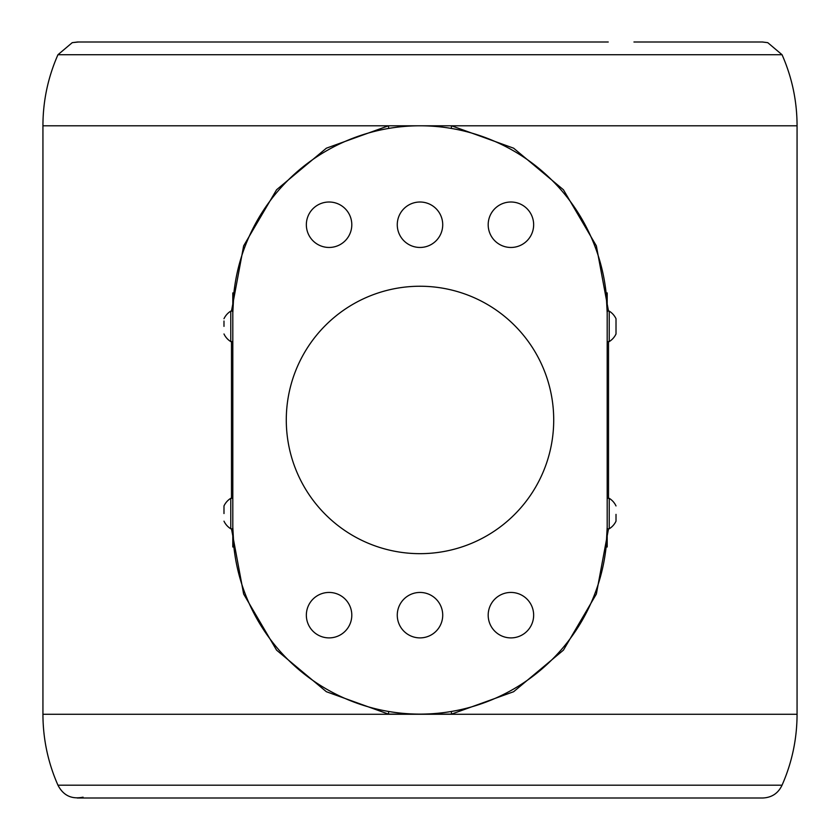 <?xml version="1.0" encoding="UTF-8"?>
<svg xmlns="http://www.w3.org/2000/svg" width="840" height="840" viewBox="0 0 840 840"><rect width="100%" height="100%" fill="white"/><g stroke="black" fill="none" stroke-linecap="round" stroke-linejoin="round"><path stroke-width="1.26" d="M231.483 311.115L243.642 245.868L276.57 189.767L326.371 148.186L388.469 125.79L451.531 125.79L513.629 148.186L563.43 189.767L596.358 245.868L608.517 311.115M608.517 528.791L596.358 594.038L563.43 650.139L513.629 691.719L451.531 714.115L388.469 714.115L326.371 691.719L276.57 650.139L243.642 594.038L231.483 528.791M451.311 711.48L451.531 714.115M83.055 797.171C71.663 799.512 63.294 795.512 57.95 785.179C47.995 762.594 42.998 738.958 42.934 714.273L797.066 714.273L797.066 125.79L451.531 125.79L451.311 128.425M607.194 498.309L609.221 498.309L609.221 528.791L607.194 528.791L607.194 495.957M607.194 483.21L607.194 480.123M607.194 477.036L607.194 474.358M607.194 459.554L607.194 457.401M607.194 443.709L607.194 442.743M607.194 375.816L607.194 372.74M607.194 356.906L607.194 353.819M607.194 341.681L609.221 341.596A17.924 17.924 0 0 0 616.014 333.974L616.014 318.738L616.014 333.974M388.469 714.115L388.689 711.48M232.806 341.596L230.78 341.596L230.78 311.115L232.806 311.115L232.806 343.949M232.806 356.695L232.806 359.782M232.806 362.87L232.806 365.547M232.806 380.352L232.806 382.505M232.806 396.197L232.806 397.163M232.806 464.09L232.806 467.166M232.806 483L232.806 486.087M232.806 498.225L230.78 498.309A17.924 17.924 0 0 0 223.986 505.932L223.986 508.2M388.689 128.425L388.469 125.79L42.934 125.79C42.966 101.052 47.974 77.364 57.95 54.726L72.251 42.651L78.435 42.011M233.888 292.929L232.806 292.929L232.806 546.976L233.888 546.976M488.187 615.163A22.732 22.732 0 0 0 522.291 634.851A22.732 22.732 0 0 0 522.291 595.486A22.732 22.732 0 0 0 488.187 615.163M397.268 615.163A22.732 22.732 0 0 0 431.361 634.851A22.732 22.732 0 0 0 431.361 595.486A22.732 22.732 0 0 0 397.268 615.163M306.348 615.163A22.732 22.732 0 0 0 340.442 634.851A22.732 22.732 0 0 0 340.442 595.486A22.732 22.732 0 0 0 306.348 615.163M306.348 224.732A22.732 22.732 0 0 0 340.442 244.419A22.732 22.732 0 0 0 340.442 205.054A22.732 22.732 0 0 0 306.348 224.732M397.268 224.732A22.732 22.732 0 0 0 431.361 244.419A22.732 22.732 0 0 0 431.361 205.054A22.732 22.732 0 0 0 397.268 224.732M488.187 224.732A22.732 22.732 0 0 0 522.291 244.419A22.732 22.732 0 0 0 522.291 205.054A22.732 22.732 0 0 0 488.187 224.732M233.856 546.693L232.806 526.922A187.194 187.194 0 0 0 420 714.115A187.194 187.194 0 0 0 607.194 526.922L607.194 312.984A187.194 187.194 0 0 0 420 125.79A187.194 187.194 0 0 0 232.806 312.984L233.867 293.139M606.113 292.929L607.194 292.929L607.194 312.984L606.144 293.202M607.194 526.995L607.194 546.976L606.113 546.976M607.194 332.252L607.194 311.115L609.221 311.115L609.221 341.596M606.522 542.808L606.344 544.698M606.154 546.662L607.194 526.922M607.016 304.784L607.194 312.984M232.953 305.508L232.806 312.984M233.299 540.446L232.806 526.922M57.95 785.179L782.05 785.179C778.197 793.317 771.771 797.591 762.773 798L77.228 798M223.986 326.361L223.986 321.006M232.806 528.791L230.78 528.791L230.78 498.309M223.986 513.544L223.986 505.932M616.014 514.364L616.014 521.168A17.924 17.924 0 0 1 609.221 528.791M420 553.665A133.707 133.707 0 0 0 535.794 353.094A133.707 133.707 0 0 0 304.206 353.094A133.707 133.707 0 0 0 420 553.665M231.472 498.309L231.472 341.596M608.528 341.596L608.528 498.309M231.41 42L232.533 42.011M608.244 42L77.511 42L72.251 42.662M762.489 42L767.75 42.662L762.311 42M57.95 54.726L782.05 54.726C792.025 77.364 797.034 101.052 797.066 125.79M42.934 714.273L42.934 125.79M797.066 714.273C797.002 738.958 792.005 762.594 782.05 785.179M230.78 311.115A17.924 17.924 0 0 0 223.986 318.738M223.986 333.974A17.924 17.924 0 0 0 230.78 341.596M223.986 521.168A17.924 17.924 0 0 0 230.78 528.791M616.014 505.932A17.924 17.924 0 0 0 609.221 498.309M616.014 318.738A17.924 17.924 0 0 0 609.221 311.115M231.756 42L206.052 42M762.122 42L633.948 42M767.75 42.651L782.05 54.726"/></g></svg>
